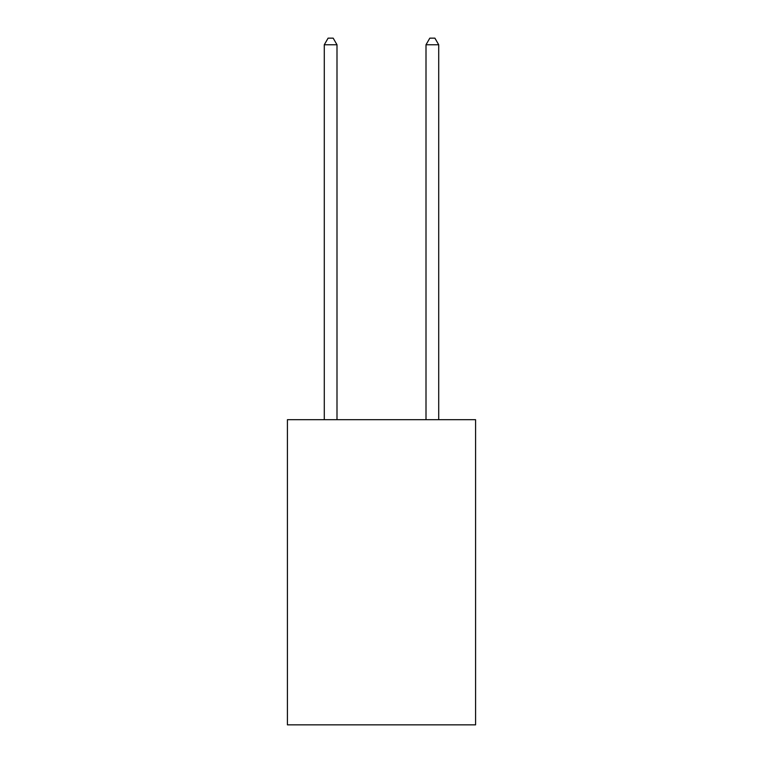 <?xml version="1.0" encoding="UTF-8"?>
<svg xmlns="http://www.w3.org/2000/svg" width="763" height="763" viewBox="0 0 763 763"><rect width="100%" height="100%" fill="white"/><g stroke="black" fill="none" stroke-linecap="round" stroke-linejoin="round"><path stroke-width="1.14" d="M475.587 419.698L475.587 724.85L287.413 724.85L287.413 419.698L475.587 419.698M336.998 419.698L336.998 44.759L324.285 44.759L324.285 419.698M324.285 44.759L328.1 38.15L333.183 38.15L336.998 44.759M438.715 419.698L438.715 44.759L426.002 44.759L426.002 419.698M426.002 44.759L429.817 38.15L434.9 38.15L438.715 44.759"/></g></svg>
